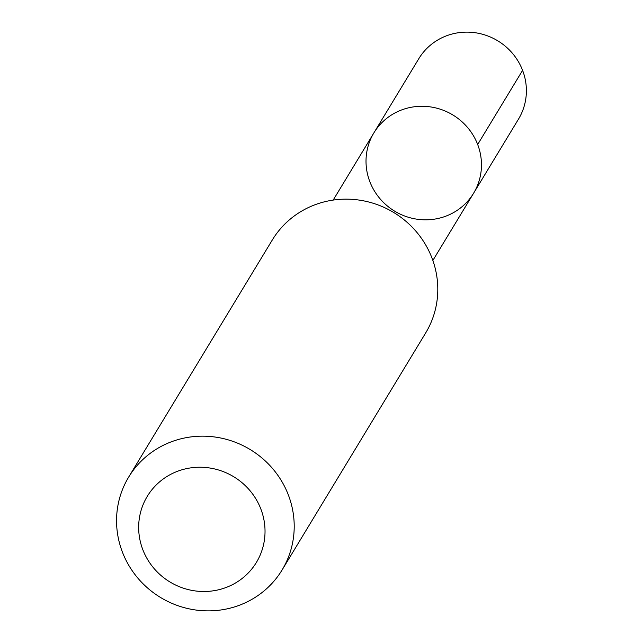 <?xml version="1.0" encoding="UTF-8"?>
<svg xmlns="http://www.w3.org/2000/svg" width="643" height="643" viewBox="0 0 643 643"><rect width="100%" height="100%" fill="white"/><g stroke="black" fill="none" stroke-linecap="round" stroke-linejoin="round"><path stroke-width="0.96" d="M469.728 130.191A58.272 56.206 31.2 0 1 473.578 193.254A58.272 56.206 31.2 0 1 394.617 211.129A58.272 56.206 31.2 0 1 373.896 132.868A58.272 56.206 31.2 0 1 469.728 130.191A58.272 56.206 31.2 0 1 473.578 193.254L518.499 119.116A58.288 56.222 -148.8 0 0 514.641 56.045A58.288 56.222 -148.8 0 0 418.794 58.714L373.896 132.868A58.272 56.206 31.2 0 1 469.728 130.191M282.076 569.987L425.658 332.97A89.674 86.492 -148.8 0 0 393.773 212.528A89.674 86.492 -148.8 0 0 272.262 240.048L128.68 477.066A89.674 86.492 -148.8 0 0 134.628 574.086A89.674 86.492 -148.8 0 0 282.076 569.987A89.674 86.492 -148.8 0 0 250.191 449.545A89.674 86.492 -148.8 0 0 128.68 477.066M151.515 565.334A63.786 61.527 -148.8 0 0 260.094 555.271A63.786 61.527 -148.8 0 0 193.921 467.501A63.786 61.527 -148.8 0 0 151.515 565.334M477.669 144.506L522.59 70.36M432.86 260.463L473.578 193.254M333.187 200.086L373.896 132.868"/></g></svg>
